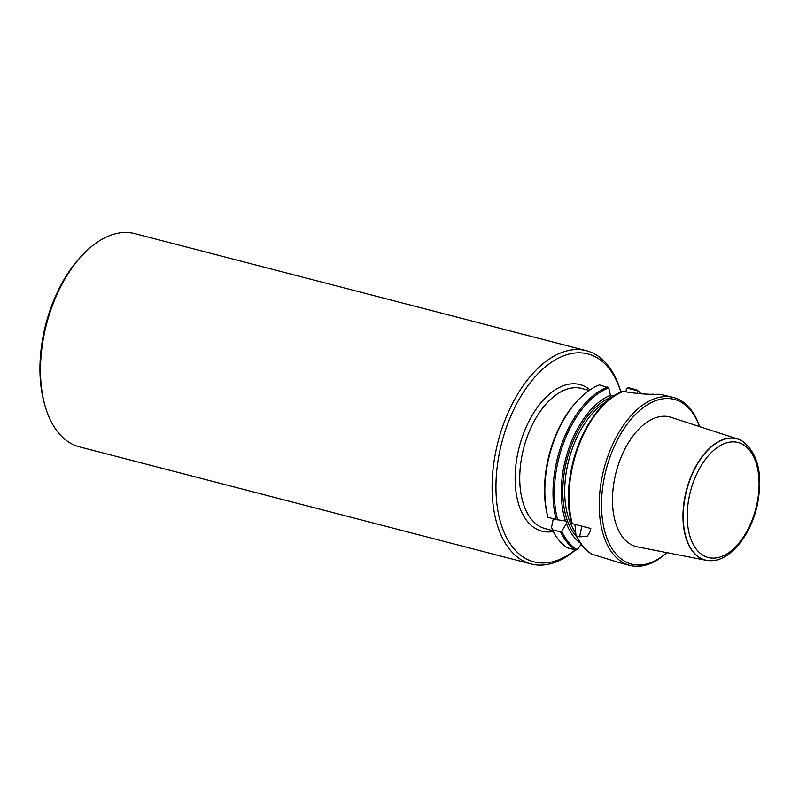<?xml version="1.0" encoding="UTF-8"?>
<svg xmlns="http://www.w3.org/2000/svg" width="799" height="799" viewBox="0 0 799 799"><rect width="100%" height="100%" fill="white"/><g stroke="black" fill="none" stroke-linecap="round" stroke-linejoin="round"><path stroke-width="1.2" d="M575.32 549.882A107.396 61.084 -75.5 0 1 512.419 546.856A107.396 61.084 -75.5 0 1 499.605 451.964A107.396 61.084 -75.5 0 1 559.08 357.812A107.396 61.084 -75.5 0 1 620.913 392.169L620.633 391.19A110.142 62.652 104.5 0 0 586.376 350.711A110.142 62.652 104.5 0 0 495.839 451.245A110.142 62.652 104.5 0 0 531.085 563.954A110.142 62.652 104.5 0 0 575.57 549.942M580.234 545.677A110.142 62.652 104.5 0 0 580.703 545.218L581.422 544.499A107.396 61.084 -75.5 0 1 580.374 545.477M580.553 543.3A79.57 45.263 -75.5 0 1 566.461 523.545L566.94 521.238L556.194 519.56L547.924 517.213A85.094 48.399 -75.5 0 1 579.025 399.101L580.014 398.122A86.741 49.338 -75.5 0 1 599.43 384.908L608.768 387.855L610.436 395.235L609.907 397.822L611.185 397.962M553.298 518.801L551.55 527.31L552.429 529.757L560.618 531.884L561.747 531.255L566.461 523.545M581.512 543.959L577.148 549.722L575.759 549.992L567.58 547.874A86.741 49.338 -75.5 0 1 552.429 529.757M548.014 517.432A86.741 49.338 -75.5 0 1 580.014 398.122M565.592 521.098A79.57 45.263 -75.5 0 1 610.436 395.235M574.94 524.414L575.919 534.931L576.688 536.049L579.615 536.808L587.175 536.449L590.441 531.165L590.791 528.529L571.834 523.525A86.052 48.949 -75.5 0 1 621.982 391.909M575.919 534.931L576.688 536.049A86.741 49.338 -75.5 0 0 591.839 554.156L591.32 553.397L591.839 554.156L619.814 562.766M666.895 552.638A86.741 49.338 -75.5 0 1 629.912 565.392A86.741 49.338 -75.5 0 1 603.924 469.053A86.741 49.338 -75.5 0 1 673.457 397.473L661.662 394.566A86.741 49.338 104.5 0 0 658.496 394.257C649.178 394.606 638.551 393.837 626.616 391.959L622.95 391.53M673.457 397.473A86.741 49.338 -75.5 0 1 699.584 426.596M651.335 394.277L653.202 394.137M614.121 395.914L610.386 395.495M627.335 388.144L628.453 387.725L636.643 389.842L637.143 390.681L627.335 388.144L626.466 388.843L625.867 391.77M636.643 389.842L637.163 390.601A86.052 48.949 -75.5 0 1 641.188 393.847M637.792 393.637L637.143 390.681M666.815 552.618A85.094 48.399 -75.5 0 1 604.274 529.487A85.094 48.399 -75.5 0 1 633.597 416.389A85.094 48.399 -75.5 0 1 699.505 426.566M737.817 439.031L671.07 417.318A66.966 38.092 104.5 0 0 614.761 478.072A66.966 38.092 104.5 0 0 637.472 546.896L706.356 560.339A62.702 35.665 -75.5 0 1 685.093 495.909A62.702 35.665 -75.5 0 1 737.817 439.031A62.702 35.665 -75.5 0 1 741.881 440.858A62.702 35.665 -75.5 0 1 741.981 440.918M586.376 350.711L134.751 233.608A110.142 62.652 104.5 0 0 85.133 252.334A110.142 62.652 104.5 0 0 44.225 334.142A110.142 62.652 104.5 0 0 45.193 406.361A110.142 62.652 104.5 0 0 79.461 446.851L531.085 563.954M45.193 406.361L44.554 404.144A107.396 61.084 -75.5 0 1 83.495 253.962L85.133 252.334M710.92 560.718A62.702 35.665 -75.5 0 1 710.8 560.718A62.702 35.665 -75.5 0 1 706.356 560.339M553.298 531.515A75.725 43.076 -75.5 0 1 519.23 447.09A75.725 43.076 -75.5 0 1 590.032 389.852M575.759 549.992A86.741 49.338 -75.5 0 1 560.618 531.884M556.194 519.56A86.741 49.338 -75.5 0 1 607.62 387.036M577.148 549.722A86.052 48.949 -75.5 0 1 561.747 531.255M557.652 519.849A86.052 48.949 -75.5 0 1 608.768 387.855M572.274 523.725A86.741 49.338 -75.5 0 1 623.689 391.2M576.768 536.898A77.104 43.855 -75.5 0 1 566.321 462.072A77.104 43.855 -75.5 0 1 609.917 397.782M575.58 532.494A75.725 43.076 -75.5 0 1 568.209 462.411A75.725 43.076 -75.5 0 1 606.91 401.418M552.848 530.626L545.377 528.678A72.419 41.188 -75.5 0 1 523.675 448.239A72.419 41.188 -75.5 0 1 581.732 388.474L589.203 390.411M581.792 526.191L579.615 536.808M757.072 503.25A59.416 33.798 104.5 0 0 716.513 448.059A59.416 33.798 104.5 0 0 695.869 548.593A59.416 33.798 104.5 0 0 757.072 503.25M742.081 440.978C757.772 452.614 762.965 473.368 757.682 503.23C751.659 533.932 731.005 560.738 711.03 560.718A62.632 35.625 -75.5 0 1 686.621 490.496A62.632 35.625 -75.5 0 1 742.081 440.978L741.881 440.858M591.63 554.087C585.198 550.062 580.004 543.839 576.039 535.4M623.27 391.18C587.005 402.886 557.992 478.172 571.814 523.625M619.814 562.776L629.912 565.392M636.883 389.942L641.587 393.867"/></g></svg>
